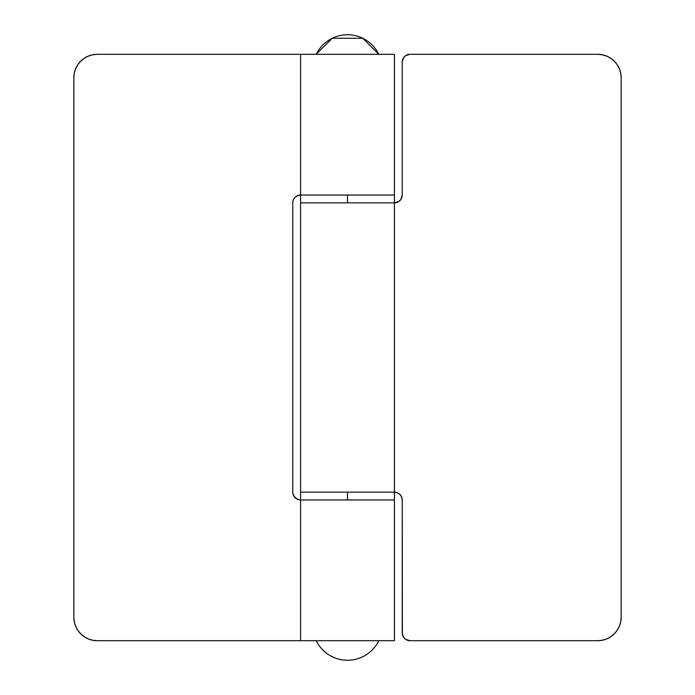 <?xml version="1.0" encoding="UTF-8"?>
<svg xmlns="http://www.w3.org/2000/svg" width="695" height="695" viewBox="0 0 695 695"><rect width="100%" height="100%" fill="white"/><g stroke="black" fill="none" stroke-linecap="round" stroke-linejoin="round"><path stroke-width="1.04" d="M316.225 54.297L332.253 38.268L362.747 38.268L378.775 54.297A34.793 34.793 0 0 0 316.225 54.297M378.775 640.703A34.793 34.793 0 0 1 316.225 640.703M292.916 201.324L292.769 202.853A7.819 7.819 0 0 1 300.588 195.034L297.599 195.634L295.062 197.328L297.599 195.634L300.588 195.034L394.413 195.034L394.413 54.297L300.588 54.297L394.326 54.297M394.326 640.703L97.3 640.703L394.413 640.703L394.413 499.966L300.588 499.966A7.819 7.819 0 0 1 292.769 492.147L292.769 202.853L292.769 492.147M297.599 499.366L294.089 496.491L292.916 493.676L295.062 497.672L299.059 499.818M293.368 199.865L294.089 198.509L293.368 199.865M92.722 54.749L88.326 56.087L84.269 58.25L80.716 61.169L77.797 64.722L80.716 61.169L84.269 58.25L88.326 56.087L92.722 54.749L97.3 54.297L300.588 54.297L300.588 195.034L394.326 195.034M75.633 68.779L74.296 73.175L75.633 68.779L77.797 64.722M77.797 630.278L80.716 633.831L84.269 636.75L80.716 633.831L77.797 630.278L75.633 626.221L74.296 621.825L73.844 617.247L73.844 77.753L73.844 617.247A23.456 23.456 0 0 0 97.3 640.703L92.722 640.251L88.326 638.914L92.722 640.251M300.588 54.297L97.3 54.297A23.456 23.456 0 0 0 73.844 77.753L74.296 73.175M295.062 197.328L294.089 198.509M88.326 638.914L84.269 636.75M394.326 499.966L300.596 499.966L394.413 499.966L394.413 492.147A7.819 7.819 0 0 1 402.231 499.966L401.632 496.977L399.938 494.44L397.401 492.746L394.413 492.147L347.5 492.147L347.5 499.966L394.413 499.966M398.756 201.533L394.413 202.853L300.588 202.853L394.413 202.853L398.756 201.533L400.911 199.378L402.231 195.034L402.231 62.116L403.552 57.772L405.706 55.617L410.05 54.297L597.7 54.297L602.278 54.749L606.674 56.087L610.731 58.25L614.284 61.169L617.203 64.722L619.367 68.779L620.705 73.175L621.156 77.753L621.156 617.247L620.705 621.825L619.367 626.221L617.203 630.278L614.284 633.831L610.731 636.75L606.674 638.914L602.278 640.251L597.7 640.703L410.05 640.703L405.706 639.383L403.552 637.228L402.231 632.884L402.231 499.966L402.379 634.413M402.231 632.884A7.819 7.819 0 0 0 410.05 640.703L597.7 640.703A23.456 23.456 0 0 0 621.156 617.247L621.156 77.753A23.456 23.456 0 0 0 597.7 54.297L410.05 54.297A7.819 7.819 0 0 0 402.231 62.116L402.231 195.034A7.819 7.819 0 0 1 394.413 202.853L347.5 202.853L347.5 195.034L300.588 195.034L394.413 195.034L347.5 195.034L347.5 202.853L300.588 202.853L300.588 492.147L394.413 492.147L300.674 492.147M402.084 498.437L402.231 499.966M403.552 637.228L404.525 638.41M602.278 640.251L606.674 638.914L610.731 636.75L614.284 633.831L617.203 630.278M619.367 626.221L620.705 621.825M617.203 64.722L614.284 61.169L610.731 58.25M606.674 56.087L602.278 54.749M408.521 54.445L407.062 54.896M300.588 640.703L300.588 499.966L347.5 499.966L347.5 492.147L394.413 492.147L394.413 202.853L300.674 202.853M394.413 202.853L394.413 195.034M300.588 202.853L300.588 195.034M300.588 499.966L300.588 492.147"/></g></svg>
